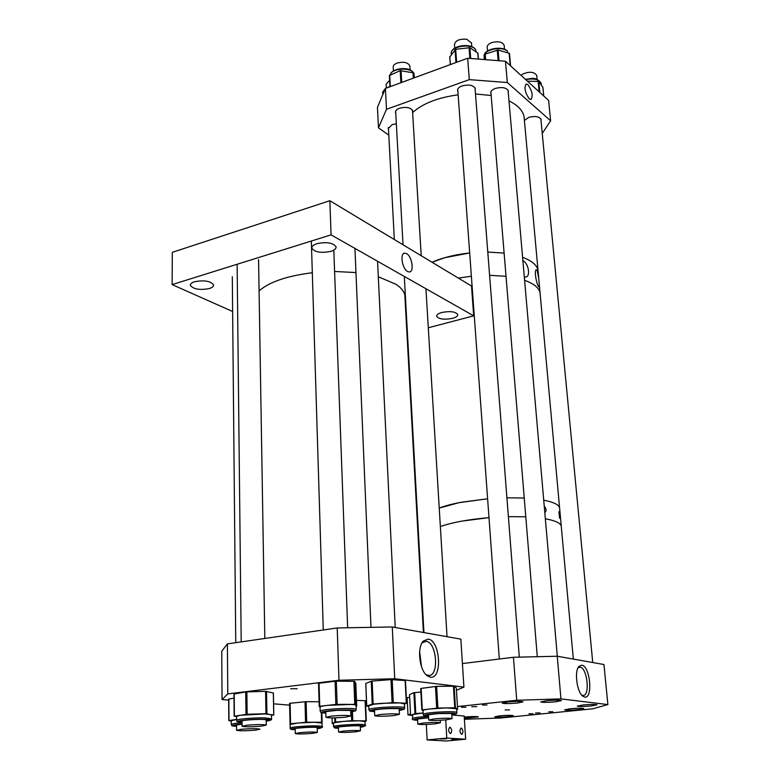 <?xml version="1.0" encoding="UTF-8"?>
<svg xmlns="http://www.w3.org/2000/svg" width="780" height="780" viewBox="0 0 780 780"><rect width="100%" height="100%" fill="white"/><g stroke="black" fill="none" stroke-linecap="round" stroke-linejoin="round"><path stroke-width="1.17" d="M406.604 253.617L404.488 253.169C399.74 253.695 402.324 268.934 407.608 271.528L409.422 271.986C414.404 271.898 411.996 256.396 406.604 253.617M209.362 288.541C199.855 290.326 193.528 289.282 190.388 285.412C190.184 283.949 191.558 282.731 194.493 281.755C204.067 279.952 210.415 280.985 213.544 284.856C213.73 286.348 212.335 287.576 209.362 288.541M330.895 251.355C321.194 253.305 314.857 252.252 311.863 248.206C311.63 246.392 313.326 244.881 316.943 243.672C326.713 241.702 333.079 242.736 336.053 246.792C336.277 248.635 334.552 250.165 330.895 251.355M452.507 318.357C444.2 319.888 438.916 319.205 436.644 316.3C436.488 314.788 438.214 313.511 441.831 312.478C450.187 310.918 455.491 311.6 457.762 314.506C457.899 316.036 456.144 317.323 452.507 318.357M331.081 234.858L473.684 315.851L471.51 286.016L329.843 200.714L172.322 252.32L172.117 284.602L331.081 234.858L329.843 200.714M232.625 311.503L172.117 284.602M473.684 315.851L428.298 327.766M559.611 518.281L558.889 511.67L559.611 518.281M544.264 506.278C546.458 508.784 546.643 510.9 544.81 512.635M561.327 526.958L561.23 525.886C560.284 522.922 554.99 520.553 545.347 518.788C554.99 520.553 560.284 522.922 561.23 525.886L561.327 526.958M525.788 516.818L508.375 516.633L525.788 516.818M488.992 517.637L462.121 521.079C453.316 522.688 446.062 524.521 440.359 526.578C452.195 522.415 468.4 519.441 488.992 517.637M559.679 508.843L559.582 507.712C558.626 504.582 553.342 502.067 543.728 500.175C553.342 502.067 558.626 504.582 559.582 507.712L559.679 508.843M524.248 498.03L506.912 497.786L524.248 498.03M487.607 498.781L460.882 502.32C452.117 503.987 444.902 505.898 439.238 508.053L459.02 502.681L487.607 498.781M538.619 286.533C536.445 284.037 533.9 269.704 536.386 269.812L537.167 270.465L538.746 278.304L539.312 284.573L539.117 287.069L538.619 286.533M522.883 260.666C528.703 263.26 530.741 276.91 525.661 277.017L524.306 276.929M540.218 294.528L540.053 292.734C538.96 287.771 533.812 283.637 524.599 280.322C533.812 283.637 538.96 287.771 540.053 292.734L540.218 294.528M506.025 276.296L489.596 275.32L506.025 276.296M471.373 276.227L458.357 278.09L471.373 276.227M538.171 272.054L538.005 270.202C536.903 265.054 531.765 260.764 522.59 257.312C531.765 260.764 536.903 265.054 538.005 270.202L538.171 272.054M504.114 253.1L487.783 252.057L504.114 253.1M469.677 252.954L444.688 257.722L432.071 262.265C442.465 257.683 455.003 254.573 469.677 252.954M527.953 84.698L526.159 83.986C523.965 87.701 524.999 92.654 529.269 98.845L530.878 99.547C533.257 96.096 532.292 91.143 527.953 84.698M396.347 123.815L392.145 124.634L388.235 128.573L388.498 129.304M412.601 112.135L412.747 110.936C410.806 107.504 406.399 106.597 399.516 108.225C396.698 109.307 395.353 110.692 395.489 112.379L395.752 113.139M475.156 89.856L475.293 88.598C473.392 85.127 468.975 84.24 462.043 85.936C458.923 87.145 457.441 88.676 457.587 90.529L457.88 91.338M508.228 92.196L508.345 90.968C506.512 87.604 502.174 86.765 495.339 88.433C492.122 89.671 490.591 91.221 490.737 93.093L491.039 93.892M541.027 120.666L541.144 119.555C539.438 116.532 535.333 115.791 528.821 117.332L524.404 120.471M385.398 88.413L386.5 109.288L469.306 79.638L467.668 58.227L385.398 88.413L377.452 107.357L378.476 127.822L388.81 135.174M386.5 109.288L378.476 127.822M550.621 120.793L548.623 100.425L505.469 61.249L507.322 82.534L550.621 120.793L542.246 133.439M467.668 58.227L505.469 61.249M469.306 79.638L507.322 82.534M542.89 87.448L538.765 81.471L527.397 81.149M414.463 77.746L413.029 72.784L400.198 70.648L389.366 75.572L389.971 86.726L389.366 75.572M384.199 91.25L382.658 92.079L382.785 94.614M477.955 53.196L469.852 47.697L455.695 49.286L449.836 56.901M477.955 53.147L478.423 59.085M510.578 65.881L509.418 53.342L498.118 50.027L485.228 54.093L484.127 59.543M428.22 639.112C440.339 640.263 442.679 679.477 430.355 677.157L427.391 675.889C419.367 670.761 416.735 647.244 423.404 640.984L428.22 639.112M425.987 674.651L429.049 675.47C439.413 675.373 436.595 642.203 426.25 641.326L422.048 642.866M421.502 666.685L419.64 651.651M297.19 688.75L290.677 688.721L297.19 688.75M409.656 697.388L406.341 697.759M366.522 702.224L365.557 702.332M289.594 705.149L273.595 703.823M228.647 700.108L222.047 699.562L221.754 651.202L227.409 643.89L227.78 693.898L222.047 699.562M456.446 690.3L463.924 687.131L460.853 639.132L392.272 626.964L337.204 627.958L338.988 680.248L227.78 693.898M337.204 627.958L227.409 643.89M392.272 626.964L394.729 678.746L338.988 680.248M463.924 687.131L394.729 678.746M423.218 714.236L423.023 710.6C422.819 710.112 424.964 709.585 429.478 709.01L446.326 707.899L456.641 708.747M423.023 710.639L422.302 709.888L437.873 708.055L455.452 707.782L457.626 709.225L456.68 709.39M420.703 688.477L421.863 709.995L420.703 688.477L436.625 686.351L454.116 686.205L456.3 687.901L457.616 709.215L456.3 687.901M412.318 715.435L410.572 715.358L412.776 714.49L423.15 712.978L414.97 713.651L412.776 714.49L412.474 718.477M409.549 694.619L413.878 692.669L420.898 692.045M333.518 726.56L333.577 722.846L343.639 721.354L359.375 720.788L365.011 721.558M333.43 723.664L332.251 723.596L334.912 722.095L351.692 720.7L365.918 720.905L365.011 721.617M354.607 700.333L355.3 700.352M356.489 700.391L365.488 700.713L366.288 720.934M319.088 701.795L306.14 701.659L289.555 703.336L290.082 724.503L298.038 723.001L314.165 722.241L322.003 723.07M290.014 723.811L306.677 722.231L321.604 722.241L322.003 723.158M322.14 722.29L321.857 712.764L322.14 722.29M231.26 724.396L231.231 720.788L236.603 719.394M231.231 721.012L229.008 720.593L236.603 719.335M228.745 699.153L234 698.09M368.921 709.547L368.764 705.734L374.341 704.135L393.276 702.595L406.302 703.238L404.45 704.048M365.82 683.514L371.592 681.106L391.004 679.624L405.483 680.54L406.555 703.267M368.784 706.27L366.736 706.095L372.216 704.116L382.59 703.307L399.818 702.917L404.44 703.882M320.18 711.048L320.063 707.207C319.79 706.602 322.364 705.978 327.776 705.344L354.754 704.311L356.704 706.095L356.109 706.231M318.542 683.329L319.215 706.358L318.542 683.329L335.702 681.174L354.578 681.33L355.836 683.348L356.704 706.095M320.063 707.207L319.225 706.378L319.751 706.251L335.858 704.438L345.969 704.34C352.004 704.34 355.378 704.642 356.07 705.227L356.08 705.451M355.456 704.369L354.578 681.33L355.456 704.369M236.603 720.193L236.574 716.489L240.172 715.27L264.947 713.934L273.721 714.967L271.489 715.396M234.244 716.216L233.961 694.054L245.729 691.938L265.59 691.343L273.322 692.991M236.574 716.683L234.4 716.186L247.133 714.265L266.536 713.69L271.479 714.958M461.497 707.255L465.972 707.216L461.497 707.255M482.508 705.032L486.983 704.993L482.508 705.032M548.798 711.808L552.815 711.75L548.798 711.808M528.947 713.798L532.964 713.749L528.947 713.798M581.783 665.194C590.099 665.847 593.239 698.792 584.737 697.067L582.933 696.267C576.868 692.396 574.109 670.946 579.023 666.315L581.783 665.194M581.792 695.194L583.187 695.487C590.304 695.584 587.194 667.66 580.086 667.173L578.077 667.748M509.535 709.888L505.108 709.927L509.535 709.888M540.033 712.93L535.538 712.988L540.033 712.93M476.716 706.621L471.724 706.66L476.716 706.621M464.246 717.064L464.431 717.044C471.939 716.42 476.619 716.362 478.452 716.879L464.324 718.361M508.424 716.654C501.062 717.268 496.49 717.327 494.725 716.83L499.639 715.855C507.058 715.24 511.641 715.182 513.396 715.679L508.424 716.654M578.282 709.663C570.823 710.297 566.241 710.356 564.564 709.849L570.043 708.767C577.551 708.133 582.153 708.065 583.82 708.581L578.282 709.663M591.269 705.958C583.635 706.612 578.975 706.67 577.268 706.134L582.962 704.993C590.645 704.34 595.335 704.282 597.032 704.818L591.269 705.958M555.633 701.815C547.579 702.507 542.617 702.556 540.735 701.951L546.478 700.742C554.59 700.04 559.572 699.992 561.444 700.596L555.633 701.815M517.462 703.024C509.301 703.726 504.231 703.774 502.252 703.15L507.78 701.961C515.999 701.249 521.099 701.2 523.058 701.825L517.462 703.024M607.883 704.574L560.947 698.89L557.242 656.233L603.954 664.521L607.883 704.574L592.673 708.825L500.614 718.019L464.383 719.258M410.563 715.153L407.989 714.938L407.121 697.671M410.494 713.905L407.989 714.938M557.242 656.233L513.445 657.277L516.731 700.264L457.46 706.563M513.445 657.277L462.423 663.566M560.947 698.89L516.731 700.264M461.653 734.389C459.605 732.274 459.44 730.148 461.146 728.013L461.253 728.013C463.31 730.129 463.476 732.254 461.76 734.389L461.653 734.389M450.352 733.649C448.256 731.504 448.09 729.358 449.855 727.194L449.972 727.194C452.069 729.339 452.224 731.494 450.46 733.649L450.352 733.649M451.756 739.615L457.928 739.499L451.756 739.615M440.32 738.952L446.599 738.835L440.32 738.952M446.794 738.085L427.148 739.928L446.287 741L465.65 739.206L446.794 738.085L445.721 719.881M426.309 724.454L427.148 739.928M451.796 714.958L464.178 716.03L465.65 739.206M259.087 290.881C269.305 281.96 287.05 275.915 312.312 272.737M334.591 271.459L355.963 272.571M378.31 276.773L395.899 284.252C401.017 287.625 404.001 291.252 404.84 295.132L405.015 298.369M508.979 100.883C517.861 105.222 522.892 110.536 524.072 116.834L524.287 119.106M412.63 112.554C422.74 103.477 437.911 97.568 458.133 94.829M475.478 93.99L491.166 95.492M331.305 716.118C341.435 715.26 347.958 715.211 350.883 715.962L345.462 717.181C335.419 718.039 328.926 718.087 325.972 717.327L331.305 716.118M423.267 723.021C432.315 722.27 438.029 722.192 440.398 722.787L434.899 723.889C425.909 724.63 420.225 724.708 417.836 724.113L423.267 723.021M434.431 718.867C443.732 718.097 449.602 718.019 452.02 718.653L446.267 719.823C437.044 720.593 431.203 720.661 428.766 720.038L434.431 718.867M380.357 714.509C390.312 713.661 396.659 713.602 399.409 714.334L393.685 715.582C383.819 716.42 377.5 716.479 374.731 715.748L380.357 714.509M343.375 731.084C352.277 730.363 357.981 730.285 360.467 730.85L355.641 731.825C346.808 732.537 341.133 732.615 338.618 732.05L343.375 731.084M299.812 732.634C308.86 731.893 314.701 731.825 317.333 732.41L312.731 733.356C303.752 734.087 297.931 734.155 295.279 733.57L299.812 732.634M241.02 729.319C250.682 728.53 257.01 728.471 259.994 729.144L255.479 730.139C245.895 730.928 239.596 730.977 236.574 730.314L241.02 729.319M246.714 725.244C256.659 724.415 263.172 724.367 266.253 725.078L261.553 726.141C251.696 726.96 245.213 727.009 242.102 726.297L246.714 725.244M521.089 75.426L522.454 74.217C529.23 71.272 533.978 71.662 536.708 75.367L536.737 75.68M487.51 51.002L487.217 47.395C487.061 45.474 488.524 43.895 491.615 42.647C498.176 40.96 502.359 41.837 504.143 45.279L504.173 45.659M454.73 48.165L454.467 44.596C455.344 40.502 459.43 38.727 466.742 39.253L471.52 43.095M393.422 70.921L393.227 67.304C393.091 65.579 394.378 64.174 397.088 63.073C403.699 61.435 407.95 62.371 409.822 65.881L409.851 66.31M386.305 87.955L386.11 84.269L389.62 80.35M543.709 95.969L542.87 87.233M539.146 91.826L538.142 81.247M539.809 92.42L538.765 81.471M541.232 83.899L541.183 83.45C539.302 79.404 534.134 78.117 525.7 79.618M414.122 74.899L414.082 74.295C413.751 67.996 395.128 67.207 390.907 73.33L390.039 75.026M413.351 78.146L413.029 72.784M413.819 77.981L413.527 73.115M401.719 82.417L401.037 70.561M400.891 82.729L400.198 70.648M390.312 86.599L389.698 75.172M383.136 93.785L383.029 91.689L385.115 89.066M476.053 51.733L475.985 51.012C474.923 42.676 449.299 45.718 451.288 53.917L451.337 54.493M478.276 59.075L477.789 52.933M469.892 58.402L469.063 47.57M470.691 58.471L469.852 47.697M456.651 62.264L455.695 49.286M455.949 62.527L455.013 49.608M450.382 64.564L449.806 56.521M484.087 56.092C483.541 49.033 502.213 45.181 507.439 51.168L507.595 51.519C502.505 45.406 482.313 49.91 484.136 56.706L484.273 58.363M510.217 65.559L509.125 53.186M498.157 60.664L497.25 50.066M499.024 60.733L498.118 50.027M485.677 59.66L485.228 54.093M485.17 59.621L484.75 54.512M428.532 715.855C424.096 715.231 427.343 714.46 438.292 713.563C451.61 712.959 456.105 713.3 451.766 714.577M428.552 716.118C420.547 715.543 424.583 714.899 423.228 714.402C423.452 713.573 428.317 712.813 437.814 712.111C448.695 711.496 455.042 711.594 456.865 712.384C455.364 713.837 459.517 713.291 451.786 714.841C459.079 713.203 454.496 712.725 438.038 713.417C424.476 714.577 421.317 715.475 428.552 716.108M456.631 708.581L456.875 712.54M421.151 688.35L422.302 709.888M435.464 686.439L436.702 708.123M436.625 686.351L437.873 708.055M453.414 686.146L454.75 707.743M454.116 686.205L455.452 707.782M417.622 720.038C413.283 719.375 416.949 718.624 428.639 717.775L416.267 719.15M428.63 717.62C414.16 718.721 410.494 719.608 417.641 720.271C413.244 720.106 411.528 719.56 412.483 718.633C412.922 717.775 418.275 717.015 428.561 716.352M409.549 694.57L410.602 715.328M413.878 692.669L414.97 713.651M414.677 692.542L415.769 713.544M338.481 728.081L337.243 727.954C330.613 727.087 356.44 725.039 361.589 726.034C362.924 726.277 362.505 726.599 360.321 726.98M338.491 728.306L335.41 728.072L333.528 726.716C331.51 725.439 359.063 723.616 364.24 724.688L365.147 724.981C366.551 725.546 364.952 726.287 360.331 727.213C364.026 726.677 365.001 726.248 363.246 725.897C357.406 724.776 328.039 727.096 335.605 728.081L338.491 728.296M332.065 717.873L332.251 723.596L332.056 717.873M335.468 717.824L335.605 721.997M334.776 717.844L334.912 722.095M351.37 711.877L351.692 720.7M352.453 711.692L352.784 720.661M365.108 700.654L365.918 720.905M295.181 729.573L294.869 729.544C285.724 728.871 309.777 726.638 317.606 727.447C319.956 727.691 319.829 728.052 317.216 728.52M322.101 726.502C323.524 727.077 321.896 727.828 317.226 728.744C321.545 728.12 322.189 727.642 319.156 727.301C310.274 726.375 282.916 728.92 293.339 729.68L293.202 729.69C290.803 729.398 289.799 728.9 290.199 728.188C288.259 726.999 312.79 725.254 320.093 726.063L322.101 726.502L321.994 722.904M290.101 703.219L290.56 723.703M305.029 701.717L305.555 722.29M306.14 701.659L306.677 722.231M321.321 712.608L321.604 722.241M236.535 726.102C232.44 725.605 234.293 724.971 242.073 724.22L235.18 725.146M242.073 724.045L241.634 724.074C231.562 725.068 229.866 725.829 236.545 726.356C229.515 725.663 232.732 725.995 231.26 724.6C231.085 723.986 234.37 723.382 241.118 722.787L242.063 722.719M228.842 699.036L229.008 720.593M374.536 711.35C370.802 710.95 371.563 710.356 376.798 709.585C388.518 707.918 408.817 708.396 399.204 710.063M404.43 703.677L404.635 707.704C402.636 709.361 408.184 708.367 399.214 710.356C413.566 708.347 390.01 707.47 375.424 709.527C368.803 710.531 368.511 711.243 374.556 711.633C367.146 710.941 370.441 711.136 368.93 709.751C368.657 709.274 370.519 708.757 374.517 708.201C384.677 706.748 404.352 706.436 404.635 707.704L404.635 707.899M372.157 681.047L373.123 703.989M392.194 679.604L393.276 702.595M391.004 679.624L392.077 702.624M405.161 680.472L406.302 703.238M365.81 683.436L366.736 706.095M371.26 681.184L372.216 704.116M325.835 712.891C321.038 712.082 324.802 711.224 337.116 710.317C350.902 709.839 355.446 710.288 350.727 711.672M350.737 711.965C358.585 710.219 353.993 709.615 336.96 710.141C321.721 711.321 318.016 712.335 325.845 713.173C318.396 712.462 321.691 712.647 320.18 711.272C320.434 710.278 325.981 709.439 336.823 708.737C347.919 708.221 354.393 708.406 356.226 709.293L356.236 709.508M336.346 681.154L337.126 704.369M353.886 681.252L354.754 704.311M319.069 683.183L319.751 706.251M335.088 681.233L335.858 704.438M242.053 721.978C232.889 721.315 251.17 719.082 263.055 719.443C268.924 719.657 269.968 720.145 266.175 720.915M266.185 721.178C272.298 720.203 271.664 719.56 264.274 719.258C249.512 718.819 228.384 721.705 242.053 722.241C233.249 721.217 238.758 721.724 236.613 720.408C234.819 719.258 253.929 717.542 265.015 717.892L271.547 718.877M266.536 691.382L266.906 713.719M273.322 692.903L273.721 714.967M234.205 693.956L234.4 716.186M245.729 691.938L245.993 714.353M246.86 691.85L247.133 714.265M265.59 691.343L265.951 713.69M403.972 253.354L404.488 253.169M190.388 285.412L190.388 284.749M311.863 248.206L311.844 247.514M573.329 659.09L539.312 284.573M538.746 278.304L524.072 116.834M543.748 95.998L542.909 87.331M525.35 79.297C531.121 79.063 535.577 75.68 541.183 83.45L541.349 85.098M390.019 75.036L390.994 72.989M391.072 72.891C395.411 67.655 411.684 66.154 414.082 74.295L414.229 76.586M389.951 86.473L385.817 88.257M385.31 88.608L383 91.699M451.249 53.245C451.24 44.538 474.532 42.52 475.985 50.983L476.063 51.792M450.304 64.594L449.738 56.745M510.588 65.891L509.496 53.488M426.494 675.149L427.391 675.889M422.165 642.681L423.404 640.984M453.073 713.495L438.302 713.563L427.138 714.919M409.51 694.6L410.572 715.348M365.147 724.981L365.001 721.412M365.488 700.713L366.308 720.954M337.165 727.252L336.863 727.428C333.07 727.213 356.304 725 361.354 726.024M318.542 727.594L317.46 727.447C310.479 726.629 289.819 728.783 293.553 728.91L293.865 728.725M290.189 728.023L290.111 724.581M228.637 699.124L228.803 720.652M373.103 710.258L376.877 709.576C385.027 708.201 402.616 708.533 400.608 708.893M405.483 680.54L406.624 703.287M365.771 683.485L366.688 706.124M324.402 711.779L337.126 710.326L352.141 710.483M350.737 711.974C358.927 710.258 354.637 710.96 356.226 709.293L356.07 705.227M240.669 720.944L240.289 721.178C237.481 721.051 252.925 719.043 262.977 719.443L267.579 719.813M273.4 692.933L273.799 714.997M233.961 694.054L234.156 716.245M266.185 721.188C274.677 719.608 270.309 719.15 271.547 718.663L271.479 714.743M578.458 667.066L579.023 666.315M404.84 295.132L423.394 632.492M333.811 250.127L347.656 627.773M350.678 710.268L350.883 715.962M311.337 241.03L323.281 629.977M325.786 711.487L325.962 717.181M440.252 720.281L440.398 722.787M417.563 718.887L417.836 724.015M425.929 288.727L447.037 636.685M451.698 713.359L452.02 718.653M404.303 276.442L423.94 632.59M428.473 714.636L428.756 719.93M377.559 261.251L395.216 627.49M399.136 708.688L399.409 714.334M354.939 248.41L370.988 627.354M374.478 709.966L374.722 715.611M360.282 725.907L360.467 730.85M338.442 726.999L338.618 731.952M317.187 727.418L317.333 732.41M295.162 728.471L295.279 733.463M232.303 276.744L235.755 642.681M236.525 724.874L236.574 730.178M258.57 259.603L264.82 638.459M266.156 719.608L266.253 725.078M237.13 264.254L241.195 641.891M242.034 720.671L242.093 726.151M536.708 75.367L537.088 79.433M540.852 118.813L592.742 662.532M504.143 45.279L504.494 49.267M508.053 90.158L557.31 656.253M490.864 91.864L537.283 656.711M471.49 42.685L471.793 46.673M475 87.789L519.314 657.13M457.733 89.271L499.307 659.022M409.822 65.881L410.065 69.927M412.483 110.165L421.21 255.723M395.645 111.16L403.036 244.784M388.391 127.423L394.339 239.548"/></g></svg>
